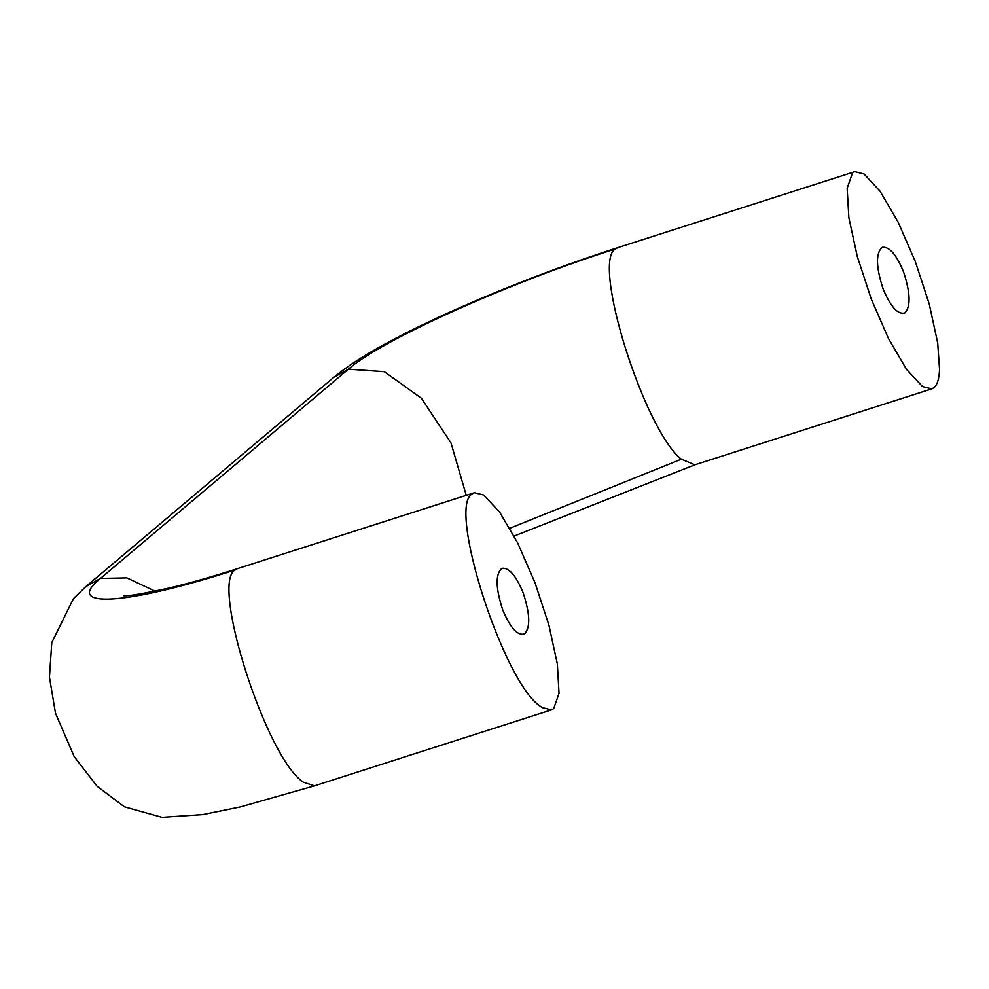 <?xml version="1.0" encoding="UTF-8"?>
<svg xmlns="http://www.w3.org/2000/svg" width="989" height="989" viewBox="0 0 989 989"><rect width="100%" height="100%" fill="white"/><g stroke="black" fill="none" stroke-linecap="round" stroke-linejoin="round"><path stroke-width="1.48" d="M502.733 609.904C510.237 627.867 517.494 635.89 524.504 633.974C530.549 627.57 530.079 613.823 523.107 592.708C516.06 575.61 509.026 567.476 501.967 568.316C495.279 573.892 495.526 587.763 502.733 609.904M523.527 634.419L524.504 633.974M883.09 288.875C890.595 306.825 897.851 314.848 904.861 312.944C910.906 306.541 910.449 292.781 903.464 271.678C896.43 254.569 889.383 246.446 882.336 247.287C875.636 252.863 875.883 266.721 883.09 288.875M903.897 313.389L904.861 312.944M939.55 369.404L937.696 342.973L929.264 304.118L915.344 261.628L898.061 221.981L880.049 191.198L864.052 173.977L854.719 171.666L852.506 172.939L847.165 188.244L848.846 217.555L857.278 256.411L871.21 298.901L888.493 338.559L906.505 369.342L922.502 386.563L931.836 388.887L934.049 387.614C937.325 384.82 939.154 378.75 939.55 369.404M540.39 706.307C503.624 682.942 446.954 506.702 472.149 493.981L474.361 492.707L483.695 495.019L499.692 512.24L517.704 543.023L534.987 582.682L548.92 625.172L557.351 664.027L559.032 693.338L553.692 708.643L551.479 709.904L542.133 707.568L540.39 706.307M333.837 377.279L85.672 586.749L100.458 578.429L348.375 369.194L333.837 377.279C346.743 366.696 363.025 356.052 382.681 345.346C440.649 313.154 535.704 273.854 617.742 247.658L615.517 248.894C591.224 261.356 644 429.931 681.359 459.18L694.847 464.805L514.119 536.063M509.829 528.262L681.359 459.18M466.252 495.328L450.984 442.899L421.351 398.208L384.325 371.666L348.375 369.194C381.037 340.191 509.038 282.545 615.517 248.894M85.66 586.749L73.507 598.568L51.787 642.566L49.45 677.144L55.508 713.304L74.163 756.56L97.083 786.255L124.33 806.789L162.011 817.334L202.77 814.577L240.414 806.9L314.477 785.847L303.388 782.212C266.622 758.884 210.039 582.793 235.159 569.936C126.852 605.12 62.356 609.175 100.458 578.429L126.864 577.897L155.125 591.199M235.159 569.936L237.372 568.687C212.19 576.735 189.814 583.102 170.256 587.8C142.663 593.82 127.099 596.441 123.563 595.687M617.742 247.658L854.731 171.703M931.836 388.85L694.847 464.805M314.477 785.847L551.466 709.892M237.372 568.687L474.361 492.732"/></g></svg>
